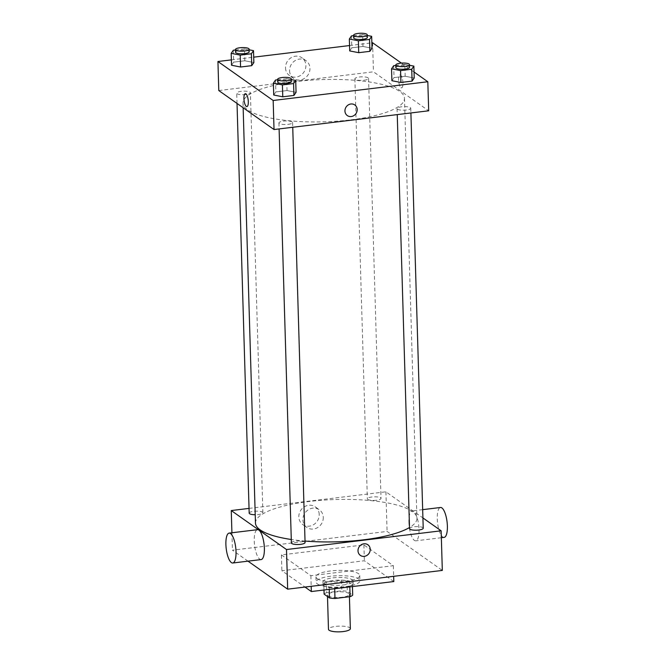 <?xml version="1.0" encoding="UTF-8"?>
<svg xmlns="http://www.w3.org/2000/svg" width="665" height="665" viewBox="0 0 665 665"><rect width="100%" height="100%" fill="white"/><g stroke="black" fill="none" stroke-linecap="round" stroke-linejoin="round"><path stroke-width="0.5" stroke-dasharray="3.33 2.49" d="M350.364 628.658A10.956 2.868 -1.7 0 0 339.333 626.114A10.956 2.868 -1.7 0 0 328.468 629.306M328.094 595.89A10.956 2.868 -1.7 0 0 340.314 597.411A10.956 2.868 -1.7 0 0 349.349 594.311A10.956 2.868 -1.7 0 0 338.319 591.775A10.956 2.868 -1.7 0 0 327.454 594.967A10.956 2.868 -1.7 0 0 328.094 595.89M349.815 586.879L349.79 586.081A14.713 3.849 -1.7 0 0 352.384 584.577L346.989 580.761A14.713 3.849 -1.7 0 0 341.511 580.229L326.382 582.066L326.698 592.631L341.818 590.803A14.713 3.849 -1.7 0 1 347.296 591.326L352.699 595.142M326.698 592.631A14.713 3.849 -1.7 0 0 324.104 594.136M349.79 586.081L334.67 587.91L334.695 588.716M329.25 589.373L329.192 587.386L323.788 583.571L323.98 590.013M329.192 587.386A14.713 3.849 -1.7 0 0 334.67 587.91M326.382 582.066A14.713 3.849 -1.7 0 0 323.788 583.571M343.148 587.644A15.062 3.94 178.3 0 1 323.032 584.518A15.062 3.94 178.3 0 1 337.97 580.129A15.062 3.94 178.3 0 1 353.14 583.629A15.062 3.94 178.3 0 1 343.148 587.644M343.074 585.009A15.062 3.94 -1.7 0 0 353.065 580.986A15.062 3.94 -1.7 0 0 337.895 577.494A15.062 3.94 -1.7 0 0 322.957 581.875A15.062 3.94 -1.7 0 0 323.83 583.147A15.062 3.94 -1.7 0 0 343.074 585.009M341.511 580.229L341.818 590.803M352.384 584.577L352.45 586.563M346.989 580.761L347.296 591.326M317.388 583.928A21.903 5.736 -1.7 0 0 341.827 586.971A21.903 5.736 -1.7 0 0 359.906 580.786A21.903 5.736 -1.7 0 0 337.837 575.699A21.903 5.736 -1.7 0 0 316.116 582.083A21.903 5.736 -1.7 0 0 317.388 583.928M317.23 578.65A21.903 5.736 -1.7 0 0 341.669 581.692A21.903 5.736 -1.7 0 0 359.748 575.499A21.903 5.736 -1.7 0 0 337.679 570.42A21.903 5.736 -1.7 0 0 315.958 576.796A21.903 5.736 -1.7 0 0 317.23 578.65M393.821 581.551L364.362 560.753L281.885 570.753L304.994 587.062M281.411 554.901L310.871 575.699L393.348 565.699L363.896 544.901L281.411 554.901L281.885 570.753M363.896 544.901L364.362 560.753M247.995 561.16L232.442 550.179L387.088 531.435L442.325 570.42M249.184 513.147A6.841 1.796 178.3 0 1 255.975 511.152A6.841 1.796 178.3 0 1 262.875 512.74A6.841 1.796 178.3 0 1 258.328 514.569A6.841 1.796 178.3 0 1 255.219 514.743M291.386 542.931A6.841 1.796 178.3 0 1 298.178 540.936A6.841 1.796 178.3 0 1 305.069 542.532M423.223 528.21A6.841 1.796 -1.7 0 0 416.332 526.622A6.841 1.796 -1.7 0 0 409.54 528.617M249.043 508.401L385.916 491.809L422.923 517.935M376.49 500.246A6.841 1.796 178.3 0 1 367.346 498.825A6.841 1.796 178.3 0 1 374.129 496.83A6.841 1.796 178.3 0 1 381.028 498.418A6.841 1.796 178.3 0 1 376.49 500.246M305.027 541.052A80.773 21.147 178.3 0 1 291.278 539.498M255.468 523.072A80.773 21.147 178.3 0 1 335.576 499.54A80.773 21.147 178.3 0 1 416.947 518.284A80.773 21.147 178.3 0 1 409.507 527.52M261.121 559.573A15.062 4.78 83.1 0 1 254.562 545.192A15.062 4.78 83.1 0 1 257.496 529.673M231.919 532.773L232.442 550.179M319.217 514.477A10.831 9.875 125.2 0 0 315.268 506.863A10.831 9.875 125.2 0 0 300.954 510.022A10.831 9.875 125.2 0 0 302.775 524.56A10.831 9.875 125.2 0 0 313.647 524.635A10.831 9.875 125.2 0 0 319.217 514.477M385.916 491.809L387.088 531.435M408.9 522.299A15.062 4.78 -96.9 0 0 415.775 540.828A15.062 4.78 -96.9 0 0 418.709 525.3A15.062 4.78 -96.9 0 0 412.15 510.928A15.062 4.78 -96.9 0 0 408.9 522.299M393.348 565.699L393.663 576.322M310.871 575.699L311.187 586.314M323.29 517.353A10.831 9.875 -54.8 0 1 317.72 527.511A10.831 9.875 -54.8 0 1 306.848 527.436A10.831 9.875 -54.8 0 1 305.027 512.898A10.831 9.875 -54.8 0 1 319.341 509.739A10.831 9.875 -54.8 0 1 323.29 517.353M367.87 544.76L367.861 544.76A6.5 5.927 125.2 0 0 363.93 543.804A6.5 5.927 125.2 0 0 358.294 548.65A6.5 5.927 125.2 0 0 360.363 555.391L360.363 555.391M444.129 537.387A15.062 4.78 83.1 0 1 437.254 518.866A15.062 4.78 83.1 0 1 440.504 507.486M350.896 119.85A80.773 21.147 -1.7 0 0 404.478 98.287A80.773 21.147 -1.7 0 0 323.115 79.542A80.773 21.147 -1.7 0 0 242.999 103.075A80.773 21.147 -1.7 0 0 247.704 109.9A80.773 21.147 -1.7 0 0 350.896 119.85M245.867 94.571A6.841 1.796 178.3 0 1 236.723 93.15A6.841 1.796 178.3 0 1 242.368 91.213A6.841 1.796 178.3 0 1 250.007 92.169A6.841 1.796 178.3 0 1 250.406 92.743A6.841 1.796 178.3 0 1 245.867 94.571M397.471 109.193A6.841 1.796 -1.7 0 0 405.11 110.141A6.841 1.796 -1.7 0 0 410.762 108.212A6.841 1.796 -1.7 0 0 403.863 106.624A6.841 1.796 -1.7 0 0 397.072 108.619A6.841 1.796 -1.7 0 0 397.471 109.193M288.061 124.355A6.841 1.796 -1.7 0 0 292.6 122.526A6.841 1.796 -1.7 0 0 285.709 120.939A6.841 1.796 -1.7 0 0 278.918 122.934A6.841 1.796 -1.7 0 0 279.317 123.515A6.841 1.796 -1.7 0 0 288.061 124.355M364.021 80.249A6.841 1.796 -1.7 0 0 368.56 78.42A6.841 1.796 -1.7 0 0 361.669 76.832A6.841 1.796 -1.7 0 0 354.877 78.827A6.841 1.796 -1.7 0 0 355.276 79.409A6.841 1.796 -1.7 0 0 364.021 80.249M218.793 90.556L373.447 71.812L428.684 110.797M362.982 46.459L372.018 48.213L362.982 46.459L351.827 47.805L362.982 46.459L362.633 34.572L367.288 35.478M349.699 50.922L351.827 47.805L349.699 50.922M287.031 90.565L296.058 92.327L287.031 90.565L275.867 91.92L287.031 90.565L286.673 78.678L291.328 79.584M273.739 95.028L275.867 91.92L273.739 95.028M401.402 63.1L414.037 72.011M231.378 59.875L253.706 57.165M349.532 45.553L371.86 42.843M405.185 76.242L414.212 78.005L405.185 76.242L394.021 77.597L405.185 76.242L404.827 64.355L409.482 65.261M391.893 80.706L394.021 77.597L391.893 80.706M244.828 60.781L253.864 62.535L244.828 60.781L233.673 62.128L244.828 60.781L244.479 48.894L249.134 49.8M231.536 65.245L233.673 62.128L231.536 65.245M372.591 42.76L373.447 71.812M285.501 67.897A10.831 9.875 125.2 0 0 289.45 75.502A10.831 9.875 125.2 0 0 303.755 72.352A10.831 9.875 125.2 0 0 301.935 57.805A10.831 9.875 125.2 0 0 291.062 57.73A10.831 9.875 125.2 0 0 285.501 67.897M400.962 87.68A6.5 2.062 -96.9 0 0 401.552 87.855A6.5 2.062 -96.9 0 0 402.824 81.155A6.5 2.062 -96.9 0 0 399.989 74.945A6.5 2.062 -96.9 0 0 398.634 80.748A6.5 2.062 -96.9 0 0 400.962 87.68A6.5 2.062 -96.9 0 0 401.552 87.855A6.5 2.062 -96.9 0 0 402.824 81.155A6.5 2.062 -96.9 0 0 399.989 74.945A6.5 2.062 -96.9 0 0 398.634 80.748A6.5 2.062 -96.9 0 0 400.953 87.68M245.335 93.69L245.335 93.69A6.5 2.062 83.1 0 1 245.934 93.873A6.5 2.062 83.1 0 1 248.261 100.797A6.5 2.062 83.1 0 1 246.906 106.6L246.906 106.6M289.566 70.764A10.831 9.875 125.2 0 0 293.523 78.379A10.831 9.875 125.2 0 0 307.829 75.228A10.831 9.875 125.2 0 0 306.008 60.681A10.831 9.875 125.2 0 0 295.135 60.606A10.831 9.875 125.2 0 0 289.566 70.764M347.313 115.577L347.313 115.585A6.5 5.927 -54.8 0 1 344.944 111.013A6.5 5.927 -54.8 0 1 348.285 104.912A6.5 5.927 -54.8 0 1 354.811 104.954L354.811 104.954M235.443 49.983L244.479 48.894M249.192 51.803A6.841 1.796 -1.7 0 0 242.293 50.216A6.841 1.796 -1.7 0 0 235.51 52.203M233.315 50.241L233.673 62.128M353.597 35.661L362.633 34.572M367.346 37.481A6.841 1.796 -1.7 0 0 360.447 35.893A6.841 1.796 -1.7 0 0 353.664 37.888M351.469 35.918L351.827 47.805M277.637 79.775L286.673 78.678M291.386 81.587A6.841 1.796 -1.7 0 0 284.495 79.999A6.841 1.796 -1.7 0 0 277.704 81.995M275.518 80.033L275.867 91.92M395.791 65.453L404.827 64.355M409.54 67.265A6.841 1.796 -1.7 0 0 402.649 65.677A6.841 1.796 -1.7 0 0 395.858 67.672M393.672 65.71L394.021 77.597M349.416 596.729L349.349 594.311M327.496 596.538L327.454 594.967M322.957 581.875L323.032 584.518M353.065 580.986L353.14 583.629M315.958 576.796L316.116 582.083M359.748 575.499L359.906 580.786M302.775 524.56L306.848 527.436M315.268 506.863L319.341 509.739M422.674 509.648L412.15 510.928M441.352 537.727L415.775 540.828M242.999 103.075L243.141 107.738M404.478 98.287L416.947 518.284M262.875 512.74L250.406 92.743M237.023 103.424L236.723 93.15M397.072 108.619L397.254 114.613M410.762 108.212L410.904 112.959M278.918 122.934L279.101 128.935M292.6 122.526L292.741 127.281M354.877 78.827L367.346 498.825M368.56 78.42L381.028 498.418M306.008 60.681L301.935 57.805M293.523 78.379L289.45 75.502"/><path stroke-width="1" d="M327.496 596.538L328.468 629.306A10.956 2.868 -1.7 0 0 329.109 630.229A10.956 2.868 -1.7 0 0 341.328 631.75A10.956 2.868 -1.7 0 0 350.364 628.658L349.416 596.729M349.815 586.879L350.106 596.646A14.713 3.849 -1.7 0 0 352.699 595.142L352.45 586.563M350.106 596.646L334.977 598.483A14.713 3.849 -1.7 0 1 329.499 597.951L324.104 594.136L323.98 590.013M334.695 588.716L334.977 598.483M329.25 589.373L329.499 597.951M304.994 587.062L311.336 591.542L393.821 581.551L393.663 576.322M422.923 517.935L441.144 530.803L442.325 570.42L287.671 589.165L247.995 561.16M363.93 543.804A6.5 5.927 -54.8 0 1 367.87 544.76A6.5 5.927 -54.8 0 1 368.959 553.496A6.5 5.927 -54.8 0 1 360.363 555.391A6.5 5.927 -54.8 0 1 358.294 548.658A6.5 5.927 -54.8 0 1 363.93 543.804M441.144 530.803L286.499 549.539L287.671 589.165M255.219 514.743A6.841 1.796 178.3 0 1 249.184 513.147L237.023 103.424M292.741 127.281L305.069 542.532A6.841 1.796 178.3 0 1 300.53 544.352A6.841 1.796 178.3 0 1 291.386 542.931L279.101 128.935M397.254 114.613L409.54 528.617A6.841 1.796 -1.7 0 0 409.939 529.19A6.841 1.796 -1.7 0 0 417.578 530.146A6.841 1.796 -1.7 0 0 423.223 528.21L410.904 112.959M286.499 549.539L231.262 510.554L249.043 508.401M409.507 527.52A80.773 21.147 178.3 0 1 363.364 539.847A80.773 21.147 178.3 0 1 305.027 541.052M291.278 539.498A80.773 21.147 178.3 0 1 255.468 523.072L243.141 107.738M229.142 533.106L257.496 529.673A15.062 4.78 83.1 0 1 264.371 548.193A15.062 4.78 83.1 0 1 261.121 559.573L232.767 563.006A15.062 4.78 -96.9 0 0 236.025 551.634A15.062 4.78 -96.9 0 0 229.142 533.106A15.062 4.78 -96.9 0 0 226.208 548.633A15.062 4.78 -96.9 0 0 232.767 563.006M231.262 510.554L231.919 532.773M311.187 586.314L311.336 591.542M360.363 555.391A6.5 5.927 125.2 0 0 368.959 553.496A6.5 5.927 125.2 0 0 367.861 544.76M422.674 509.648L440.504 507.486A15.062 4.78 83.1 0 1 447.063 521.867A15.062 4.78 83.1 0 1 444.129 537.387L441.352 537.727M414.037 72.011L427.819 81.745L428.684 110.797L274.03 129.542L218.793 90.556L217.937 61.504L231.378 59.875M427.819 81.745L273.165 100.49L274.03 129.542M344.944 111.013A6.5 5.927 -54.8 0 1 348.285 104.912A6.5 5.927 -54.8 0 1 354.811 104.954A6.5 5.927 -54.8 0 1 355.908 113.69A6.5 5.927 -54.8 0 1 347.313 115.585A6.5 5.927 -54.8 0 1 344.944 111.013M372.018 48.213L369.89 51.33L358.726 52.685L349.699 50.922L358.726 52.685L369.89 51.33L372.018 48.213L371.669 36.326L369.541 39.443L358.377 40.798L349.341 39.036L351.469 35.918L353.597 35.661M296.058 92.327L293.93 95.436L282.775 96.791L273.739 95.028L282.775 96.791L293.93 95.436L296.058 92.327L295.709 80.44L293.581 83.549L282.417 84.904L273.382 83.142L275.518 80.033L277.637 79.775M371.86 42.843L372.591 42.76L401.402 63.1M253.706 57.165L349.532 45.553M273.165 100.49L217.937 61.504M414.212 78.005L412.084 81.113L400.929 82.468L391.893 80.706L400.929 82.468L412.084 81.113L414.212 78.005L413.863 66.118L411.735 69.227L400.571 70.581L391.544 68.819L393.672 65.71L395.791 65.453M253.864 62.535L251.736 65.652L240.572 67.007L231.536 65.245L240.572 67.007L251.736 65.652L253.864 62.535L253.506 50.648L251.378 53.765L240.223 55.12L231.187 53.358L233.315 50.241L235.443 49.983M245.934 93.873A6.5 2.062 83.1 0 1 248.261 100.797A6.5 2.062 83.1 0 1 246.906 106.6A6.5 2.062 83.1 0 1 244.072 100.398A6.5 2.062 83.1 0 1 245.335 93.69A6.5 2.062 83.1 0 1 245.934 93.873M246.906 106.6A6.5 2.062 83.1 0 1 244.072 100.398A6.5 2.062 83.1 0 1 245.335 93.69M354.811 104.954A6.5 5.927 -54.8 0 1 355.908 113.69A6.5 5.927 -54.8 0 1 347.313 115.577M249.134 49.8L253.506 50.648M235.427 49.567L235.51 52.203A6.841 1.796 -1.7 0 0 235.909 52.784A6.841 1.796 -1.7 0 0 243.54 53.732A6.841 1.796 -1.7 0 0 249.192 51.803L249.109 49.16A6.841 1.796 -1.7 0 0 242.218 47.572A6.841 1.796 -1.7 0 0 235.427 49.567A6.841 1.796 -1.7 0 0 235.826 50.141A6.841 1.796 -1.7 0 0 243.465 51.097A6.841 1.796 -1.7 0 0 249.109 49.16M251.378 53.765L251.736 65.652M240.223 55.12L240.572 67.007M231.187 53.358L231.536 65.245M367.288 35.478L371.669 36.326M353.581 35.245L353.664 37.888A6.841 1.796 -1.7 0 0 354.063 38.462A6.841 1.796 -1.7 0 0 361.702 39.418A6.841 1.796 -1.7 0 0 367.346 37.481L367.271 34.838A6.841 1.796 -1.7 0 0 360.372 33.25A6.841 1.796 -1.7 0 0 353.581 35.245A6.841 1.796 -1.7 0 0 353.979 35.819A6.841 1.796 -1.7 0 0 361.619 36.775A6.841 1.796 -1.7 0 0 367.271 34.838M369.541 39.443L369.89 51.33M358.377 40.798L358.726 52.685M349.341 39.036L349.699 50.922M291.328 79.584L295.709 80.44M277.629 79.351L277.704 81.995A6.841 1.796 -1.7 0 0 278.103 82.568A6.841 1.796 -1.7 0 0 285.742 83.524A6.841 1.796 -1.7 0 0 291.386 81.587L291.312 78.944A6.841 1.796 -1.7 0 0 284.412 77.356A6.841 1.796 -1.7 0 0 277.629 79.351A6.841 1.796 -1.7 0 0 278.028 79.933A6.841 1.796 -1.7 0 0 285.659 80.881A6.841 1.796 -1.7 0 0 291.312 78.944M293.581 83.549L293.93 95.436M282.417 84.904L282.775 96.791M273.382 83.142L273.739 95.028M409.482 65.261L413.863 66.118M395.783 65.029L395.858 67.672A6.841 1.796 -1.7 0 0 396.257 68.254A6.841 1.796 -1.7 0 0 403.896 69.202A6.841 1.796 -1.7 0 0 409.54 67.265L409.465 64.621A6.841 1.796 -1.7 0 0 402.566 63.034A6.841 1.796 -1.7 0 0 395.783 65.029A6.841 1.796 -1.7 0 0 396.182 65.611A6.841 1.796 -1.7 0 0 403.821 66.558A6.841 1.796 -1.7 0 0 409.465 64.621M411.735 69.227L412.084 81.113M400.571 70.581L400.929 82.468M391.544 68.819L391.893 80.706"/></g></svg>
